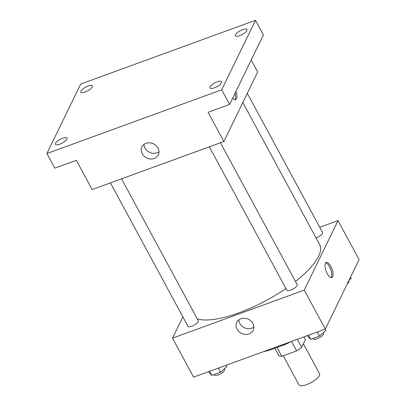 <?xml version="1.0" encoding="UTF-8"?>
<svg xmlns="http://www.w3.org/2000/svg" width="406" height="406" viewBox="0 0 406 406"><rect width="100%" height="100%" fill="white"/><g stroke="black" fill="none" stroke-linecap="round" stroke-linejoin="round"><path stroke-width="0.61" d="M283.251 355.783L298.963 384.832A11.713 3.806 -28.4 0 0 308.859 383.711A11.713 3.806 -28.4 0 0 319.4 375.565A11.713 3.806 -28.4 0 0 319.568 373.693L303.383 343.76M291.523 341.41L296.649 350.896L281.784 356.316A15.732 5.111 -28.4 0 1 278.836 355.671L274.862 348.323M304.013 336.858L305.449 339.512L301.633 347.358A15.732 5.111 -28.4 0 1 296.649 350.896M297.283 339.309L301.633 347.358M290.645 341.73A16.108 5.232 151.6 0 1 280.14 346.186M277.009 347.49L281.784 356.316M288.204 342.623A23.426 7.612 151.6 0 1 280.089 346.201M285.961 343.44A39.534 12.845 151.6 0 1 263.327 351.697M319.735 227.274L338.02 220.61L359.097 259.586L325.307 329.093L193.576 377.133L172.499 338.152L182.862 316.837M295.477 281.51A73.207 23.781 -28.4 0 0 318.593 256.282A73.207 23.781 -28.4 0 0 319.654 244.559L242.844 102.5M197.291 318.893A73.207 23.781 -28.4 0 0 285.941 288.504M338.02 220.61L304.231 290.112L172.499 338.152M110.432 182.883L187.973 326.292A5.857 1.903 -28.4 0 0 192.921 325.729A5.857 1.903 -28.4 0 0 198.194 321.659A5.857 1.903 -28.4 0 0 198.275 320.72L121.556 178.823M316.071 237.936A5.857 1.903 -28.4 0 0 322.46 233.409A5.857 1.903 -28.4 0 0 322.547 232.471L247.305 93.319M220.453 142.76L297.177 284.652A5.857 1.903 151.6 0 1 292.929 289.113A5.857 1.903 151.6 0 1 286.875 290.224L209.334 146.815M304.231 290.112L325.307 329.093M252.836 323.44A9.12 7.856 25.9 0 1 253.151 330.301A9.12 7.856 25.9 0 1 241.514 333.382A9.12 7.856 25.9 0 1 236.749 322.328A9.12 7.856 25.9 0 1 244.585 318.223A9.12 7.856 25.9 0 1 252.836 323.44M325.404 263.276A8.054 3.141 -110 0 1 326.267 262.413A8.054 3.141 -110 0 1 331.976 268.904A8.054 3.141 -110 0 1 331.788 277.542A8.054 3.141 -110 0 1 326.622 272.39A8.054 3.141 -110 0 1 325.404 263.276M325.698 262.824A8.054 3.141 -110 0 1 330.702 269.366A8.054 3.141 -110 0 1 331.083 277.597M253.841 327.104A9.12 7.856 25.9 0 1 244.29 327.667A9.12 7.856 25.9 0 1 238.84 319.811M251.192 60.022L257.668 72.004L223.879 141.511L92.147 189.551L76.343 160.314L54.81 168.17L46.903 153.549L80.692 84.047L255.491 20.3L263.398 34.916L229.608 104.423L208.075 112.274L223.879 141.511M255.491 20.3L221.701 89.807L229.608 104.423M221.701 89.807L46.903 153.549M158 148.038A9.12 7.856 25.9 0 1 158.31 154.899A9.12 7.856 25.9 0 1 146.678 157.98A9.12 7.856 25.9 0 1 141.912 146.926A9.12 7.856 25.9 0 1 149.743 142.821A9.12 7.856 25.9 0 1 158 148.038M235.937 91.396A8.054 3.141 -110 0 1 235.632 99.703A8.054 3.141 -110 0 1 232.653 98.156M235.069 93.182A8.054 3.141 -110 0 1 234.927 99.759M159 151.702A9.12 7.856 25.9 0 1 149.454 152.265A9.12 7.856 25.9 0 1 143.998 144.409M62.712 138.187A6.587 2.142 151.6 0 1 67.046 138.06A6.587 2.142 151.6 0 1 59.789 144.201A6.587 2.142 151.6 0 1 55.455 144.328A6.587 2.142 151.6 0 1 62.712 138.187M217.24 81.834A6.587 2.142 151.6 0 1 221.575 81.707A6.587 2.142 151.6 0 1 214.317 87.848A6.587 2.142 151.6 0 1 209.983 87.975A6.587 2.142 151.6 0 1 217.24 81.834M242.61 29.648A6.587 2.142 151.6 0 1 246.944 29.521A6.587 2.142 151.6 0 1 239.687 35.662A6.587 2.142 151.6 0 1 235.353 35.789A6.587 2.142 151.6 0 1 242.61 29.648M88.077 86.006A6.587 2.142 151.6 0 1 92.411 85.879A6.587 2.142 151.6 0 1 85.153 92.02A6.587 2.142 151.6 0 1 80.819 92.147A6.587 2.142 151.6 0 1 88.077 86.006M325.094 329.17L325.825 330.525L319.492 336.132L310.717 339.335L308.276 336.924L307.545 335.569M317.269 332.022L319.492 336.132M308.494 335.224L310.717 339.335M312.98 338.508L313.219 338.949A5.857 1.903 -28.4 0 0 318.167 338.386A5.857 1.903 -28.4 0 0 323.435 334.316A5.857 1.903 -28.4 0 0 323.521 333.377L323.227 332.829M226.193 365.238L226.929 366.593L220.59 372.2L211.815 375.403L209.374 372.992L208.643 371.637M218.367 368.09L220.59 372.2M209.592 371.292L211.815 375.403M214.079 374.576L214.317 375.012A5.857 1.903 -28.4 0 0 219.265 374.454A5.857 1.903 -28.4 0 0 224.538 370.379A5.857 1.903 -28.4 0 0 224.619 369.445L224.325 368.897M350.556 277.156L351.195 278.343L349.053 280.236M347.282 283.88A5.857 1.903 -28.4 0 0 348.805 282.129A5.857 1.903 -28.4 0 0 348.891 281.196L348.734 280.901"/></g></svg>
